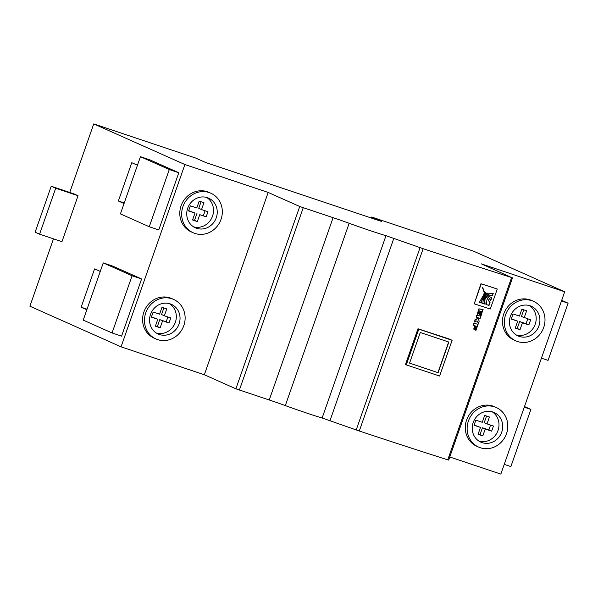 <?xml version="1.0" encoding="UTF-8"?>
<svg xmlns="http://www.w3.org/2000/svg" width="598" height="598" viewBox="0 0 598 598"><rect width="100%" height="100%" fill="white"/><g stroke="black" fill="none" stroke-linecap="round" stroke-linejoin="round"><path stroke-width="0.9" d="M530.03 305.78A16.243 15.047 114 0 0 510.64 315.639A16.243 15.047 114 0 0 518.047 335.934A16.243 15.047 114 0 0 519.296 336.42A16.243 15.047 114 0 0 538.686 326.56A16.243 15.047 114 0 0 531.278 306.266A16.243 15.047 114 0 0 530.03 305.78M492.834 412A16.243 15.047 114 0 0 473.444 421.859A16.243 15.047 114 0 0 480.852 442.154A16.243 15.047 114 0 0 482.1 442.64A16.243 15.047 114 0 0 501.49 432.78A16.243 15.047 114 0 0 494.075 412.485A16.243 15.047 114 0 0 492.834 412M170.161 303.874A16.243 15.047 114 0 0 150.771 313.733A16.243 15.047 114 0 0 158.178 334.028A16.243 15.047 114 0 0 159.427 334.514A16.243 15.047 114 0 0 178.817 324.654A16.243 15.047 114 0 0 171.409 304.36A16.243 15.047 114 0 0 170.161 303.874M207.357 197.661A16.243 15.047 114 0 0 187.966 207.513A16.243 15.047 114 0 0 195.374 227.808A16.243 15.047 114 0 0 196.622 228.294A16.243 15.047 114 0 0 216.013 218.442A16.243 15.047 114 0 0 208.605 198.147A16.243 15.047 114 0 0 207.357 197.661M194.836 233.407A21.655 20.063 114 0 0 220.692 220.258A21.655 20.063 114 0 0 210.81 193.199A21.655 20.063 114 0 0 209.143 192.549A21.655 20.063 114 0 0 183.287 205.697A21.655 20.063 114 0 0 193.176 232.757A21.655 20.063 114 0 0 194.836 233.407M210.81 193.199L208.949 192.369A21.655 20.063 114 0 0 207.282 191.719A21.655 20.063 114 0 0 181.433 204.867A21.655 20.063 114 0 0 191.315 231.927L193.176 232.757M157.64 339.619A21.655 20.063 114 0 0 183.496 326.478A21.655 20.063 114 0 0 173.607 299.419A21.655 20.063 114 0 0 171.947 298.768A21.655 20.063 114 0 0 146.091 311.917A21.655 20.063 114 0 0 155.973 338.976A21.655 20.063 114 0 0 157.64 339.619M173.607 299.419L171.753 298.589A21.655 20.063 114 0 0 170.086 297.939A21.655 20.063 114 0 0 144.23 311.087A21.655 20.063 114 0 0 154.112 338.147L155.973 338.976M480.314 447.745A21.655 20.063 114 0 0 506.162 434.596A21.655 20.063 114 0 0 496.28 407.537A21.655 20.063 114 0 0 494.621 406.894A21.655 20.063 114 0 0 468.765 420.035A21.655 20.063 114 0 0 478.647 447.095A21.655 20.063 114 0 0 480.314 447.745M496.28 407.537L494.419 406.707A21.655 20.063 114 0 0 492.759 406.064A21.655 20.063 114 0 0 466.903 419.205A21.655 20.063 114 0 0 476.785 446.265L478.647 447.095M517.509 341.525A21.655 20.063 114 0 0 543.365 328.384A21.655 20.063 114 0 0 533.483 301.317A21.655 20.063 114 0 0 531.816 300.674A21.655 20.063 114 0 0 505.96 313.815A21.655 20.063 114 0 0 515.842 340.875A21.655 20.063 114 0 0 517.509 341.525M533.483 301.317L531.622 300.488A21.655 20.063 114 0 0 529.955 299.845A21.655 20.063 114 0 0 504.107 312.986A21.655 20.063 114 0 0 513.988 340.045L515.842 340.875M512.523 277.786L448.679 460.086L447.753 459.84A446.631 14.935 -160.7 0 1 359.293 431.016L322.143 417.995A32.479 1.084 -160.7 0 1 307.245 413.248A32.479 1.084 -160.7 0 1 285.313 405.586A21.655 0.725 19.3 0 0 269.242 399.987L235.889 388.812L204.344 374.752L268.181 192.444L184.894 164.532L93.744 123.898L195.591 158.029L205.637 162.507L381.726 221.507L371.679 217.029L473.526 251.16L564.684 291.794L481.397 263.89L511.596 277.532A446.631 14.935 -160.7 0 1 423.137 248.708L385.987 235.687A32.479 1.084 -160.7 0 1 371.089 230.94A32.479 1.084 -160.7 0 1 349.157 223.278A21.655 0.725 19.3 0 0 333.086 217.679L299.733 206.504L268.181 192.444M193.58 226.844A16.243 15.047 114 0 0 212.013 217.448A16.243 15.047 114 0 0 206.684 197.452M206.183 216.82L199.754 214.667L197.34 221.566L192.578 219.967L194.993 213.075L188.572 210.922L190.358 205.817L196.787 207.969L199.201 201.078L203.955 202.67L201.541 209.562L207.969 211.714L206.183 216.82L199.754 214.667M156.384 333.064A16.243 15.047 114 0 0 174.818 323.668A16.243 15.047 114 0 0 169.488 303.672M167.881 316.97L166.192 321.799L168.98 323.04L170.774 317.934L164.345 315.781L166.76 308.889L161.998 307.29L159.584 314.189L153.163 312.036L151.376 317.142L157.797 319.295L151.473 316.865M168.98 323.04L159.771 319.646L166.192 321.799M157.797 319.295L155.383 326.187L160.144 327.779L162.559 320.887M516.253 334.97A16.243 15.047 114 0 0 534.687 325.566A16.243 15.047 114 0 0 529.357 305.571M522.428 322.793L519.64 321.545L517.225 328.444L520.013 329.685L522.428 322.793L528.849 324.946L530.643 319.84L521.426 316.439L523.743 309.824M520.013 329.685L515.252 328.093L517.666 321.193L511.342 318.764M524.214 317.688L526.629 310.788L521.875 309.196L519.46 316.088L513.032 313.935L511.245 319.04L517.666 321.193M371.328 218.023L371.679 217.029M141.599 278.96L112.768 266.103L103.252 262.911L83.219 320.109L112.058 332.959L121.573 336.151L141.599 278.96L132.083 275.768L112.058 332.959M178.802 172.74L149.963 159.883L140.448 156.698L120.415 213.89L149.253 226.747L158.769 229.931L178.802 172.74L169.279 169.548L149.253 226.747M204.344 374.752L121.058 346.84L29.9 306.206L53.491 238.841M69.742 192.444L93.744 123.898M121.058 346.84L184.894 164.532M86.845 309.749L81.164 307.215L94.574 268.913L100.262 271.447M78.054 195.725L73.591 193.73L51.219 186.24L35.125 232.196L39.588 234.184L55.689 188.228L78.054 195.725L61.96 241.682L39.588 234.184M124.048 203.529L118.359 200.995L131.777 162.701L137.458 165.227M449.771 456.992L500.84 474.102L564.684 291.794M477.234 314.339L478.886 308.807L482.885 309.629L481.151 315.602L480.53 315.4L481.839 311.648L480.919 311.356L479.723 314.772L479.103 314.57L480.299 311.154L479.148 310.781L477.832 314.533L477.234 314.339L479.192 308.927L483.191 309.757M480.53 315.4L481.54 311.528M479.103 314.57L479.992 311.035M476.247 317.149L476.524 315.393L477.742 315.243L480.904 316.29L480.164 318.413L478.624 317.912L478.273 318.906L479.2 321.133L478.415 323.361L477.04 320.827L474.535 322.038L475.313 319.833L477.309 318.869L477.996 317.71L476.247 317.149L476.823 315.512L478.041 315.363L480.904 316.29M478.415 323.361L477.04 320.827M474.535 322.038L475.006 319.706L477.002 318.741L477.69 317.59M474.879 325.731L473.706 329.087L475.178 325.85L473.1 325.163L473.84 323.04L478.056 324.422L476.008 330.268L475.417 330.081L476.419 326.224M474.236 303.836L480.942 283.736L497.274 289.021L490.278 309.002L474.236 303.836L481.233 283.856L497.274 289.021M452.118 340.299L449.105 338.954A446.631 14.935 -160.7 0 1 417.987 328.773L405.466 364.518L406.281 364.877L439.597 376.045L452.118 340.299L418.802 329.132L406.281 364.877M417.987 328.773L418.802 329.132M409.555 363.121L438.11 372.696L448.844 342.056L420.289 332.488L409.555 363.121M409.563 363.106L438.11 372.696M437.93 372.606L448.65 341.989M479.05 441.182A16.243 15.047 114 0 0 497.491 431.786A16.243 15.047 114 0 0 492.154 411.79M474.05 425.26L480.471 427.413L478.056 434.305L482.818 435.905L485.232 429.013L491.653 431.165L493.447 426.053L487.019 423.9L489.433 417.008L484.672 415.416L482.257 422.308L475.836 420.155L474.05 425.26M541.437 358.157L548.074 360.377L568.1 303.186L561.47 300.966M561.694 300.331L568.1 303.186M524.491 406.55L530.904 409.406L524.274 407.186M504.241 464.377L510.871 466.597L530.904 409.406M103.252 262.911L132.083 275.768M140.448 156.698L169.279 169.548M124.242 202.969L118.359 200.995M87.046 309.188L81.164 307.215M55.689 188.228L51.219 186.24M527.75 318.869L526.061 323.697L528.849 324.946M519.64 321.545L526.061 323.697M517.225 328.444L515.349 327.816M474.147 424.984L480.471 427.413M486.548 416.044L484.231 422.659L487.019 423.9M482.818 435.905L480.03 434.656L482.437 427.764L488.865 429.917L490.554 425.088M488.865 429.917L491.653 431.165M482.437 427.764L485.232 429.013M480.03 434.656L478.153 434.028M164.345 315.781L161.557 314.541L163.874 307.918M155.48 325.91L157.356 326.538L159.771 319.646M157.356 326.538L160.144 327.779M205.084 210.75L203.387 215.579M201.07 201.698L198.753 208.321L201.541 209.562M194.993 213.075L188.669 210.646M192.676 219.69L197.34 221.566M196.966 213.426L194.552 220.318M486.75 304.703C486.092 298.985 484.672 293.341 482.511 287.765L482.743 287.578C484.724 293.289 487.153 298.29 490.039 302.566L489.029 305.436L486.75 304.703M482.511 287.765L482.444 287.459C484.387 293.087 486.809 298.081 489.725 302.446L488.723 305.309L486.443 304.576M484.044 293.439L485.142 304.188L482.84 303.448L484.014 293.386L484.836 304.061L482.534 303.321M486.555 293.132L493.238 293.424L492.356 295.935L489.59 295.18L486.555 293.132M485.344 292.549C487.049 294.949 489.179 296.668 491.743 297.692L490.741 300.562L485.045 292.429C486.727 294.814 488.858 296.526 491.436 297.565L491.743 297.692M479.088 302.214L481.121 302.872L483.319 295.046L481.427 302.992L479.394 302.334L483.535 295.053M491.436 297.565L490.427 300.435M492.931 293.297L492.356 295.935M492.049 295.816L489.441 295.12M473.84 323.04L478.056 324.422M473.407 325.282L474.147 323.159M475.417 330.081L476.726 326.351L475.746 326.037L474.573 329.393L474.005 329.206M235.889 388.812L299.733 206.504M285.313 405.586L349.157 223.278M356.214 429.955L420.058 247.647M447.753 459.84L511.596 277.532M359.293 431.016L423.137 248.708M329.999 420.611L393.843 238.303M322.143 417.995L385.987 235.687M269.242 399.987L333.086 217.679M239.379 390.09L303.223 207.783"/></g></svg>
